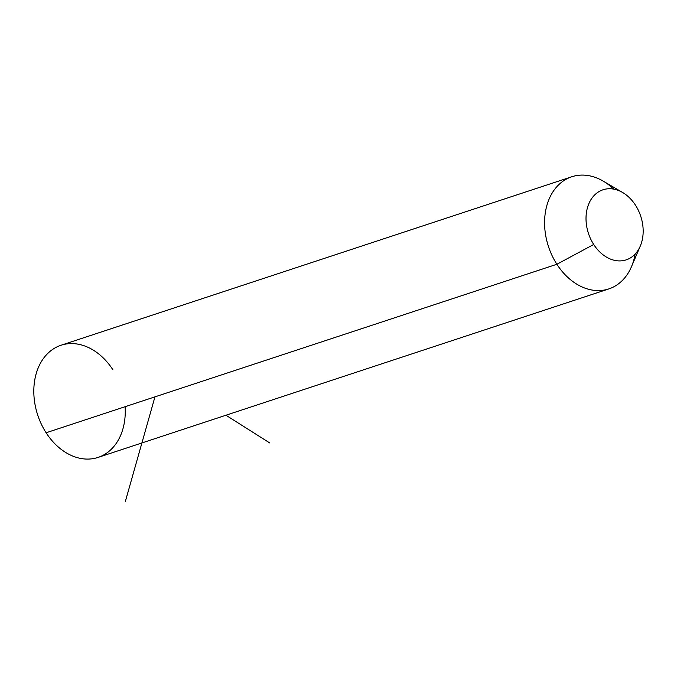 <?xml version="1.0" encoding="UTF-8"?>
<svg xmlns="http://www.w3.org/2000/svg" width="677" height="677" viewBox="0 0 677 677"><rect width="100%" height="100%" fill="white"/><g stroke="black" fill="none" stroke-linecap="round" stroke-linejoin="round"><path stroke-width="1.02" d="M640.298 246.03L631.438 266.755A59.06 44.03 -108.3 0 1 556.883 264.267L593.704 244.473A36.913 27.52 71.7 0 0 640.298 246.03A36.913 27.52 71.7 0 0 635.483 205.19A36.913 27.52 71.7 0 0 622.637 192.496A36.913 27.52 71.7 0 0 590.268 200.807A36.913 27.52 71.7 0 0 593.704 244.473L556.883 264.267A59.06 44.03 -108.3 0 1 551.391 194.401A59.06 44.03 -108.3 0 1 603.182 181.106L622.637 192.496M593.704 244.473A36.913 27.52 -108.3 0 1 595.091 194.544A36.913 27.52 -108.3 0 1 635.483 205.19A36.913 27.52 -108.3 0 1 634.087 255.119A36.913 27.52 -108.3 0 1 593.704 244.473M608.809 288.927L98.047 457.424A59.06 44.03 -108.3 0 1 46.121 432.764L556.883 264.267A59.06 44.03 71.7 0 0 608.809 288.927A59.06 44.03 71.7 0 0 635.111 254.095M112.974 369.904A59.06 44.03 71.7 0 0 48.346 352.878A59.06 44.03 71.7 0 0 46.121 432.764A59.06 44.03 -108.3 0 1 61.04 345.245L571.811 176.756A59.06 44.03 71.7 0 0 556.883 264.267L46.121 432.764A59.06 44.03 71.7 0 0 98.047 457.424A59.06 44.03 71.7 0 0 125.11 406.708M613.667 189.103A59.06 44.03 71.7 0 0 571.811 176.756M154.948 396.857L125.372 501.395M225.932 415.229L269.827 442.995"/></g></svg>
